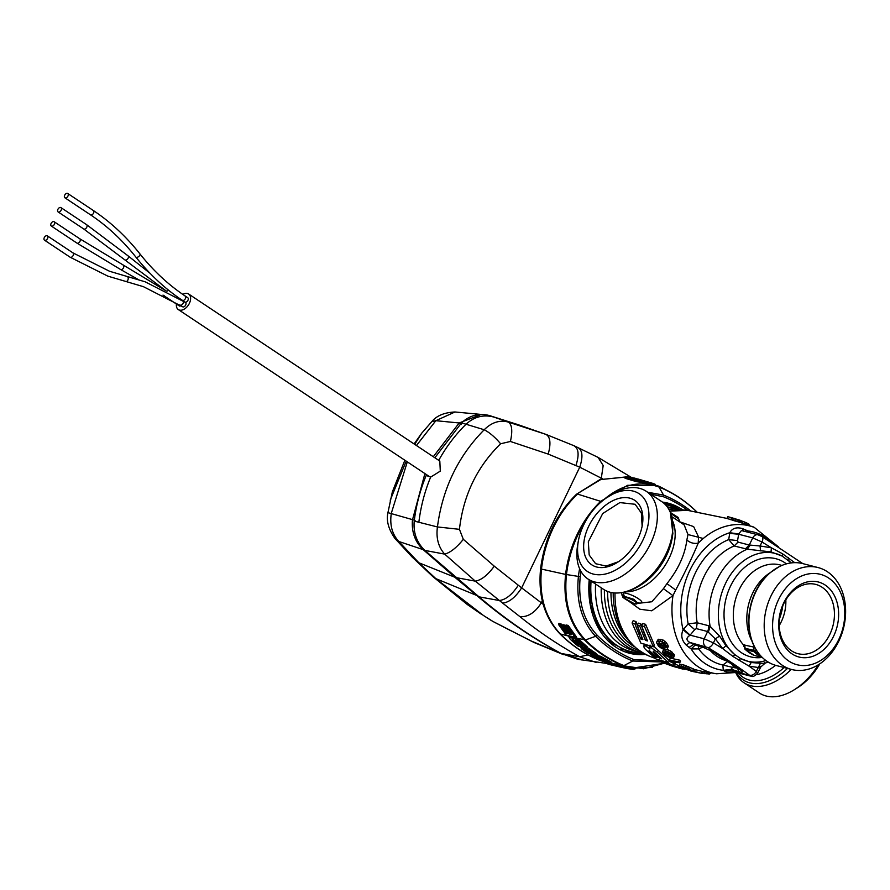 <?xml version="1.0" encoding="UTF-8"?>
<svg xmlns="http://www.w3.org/2000/svg" width="890" height="890" viewBox="0 0 890 890"><rect width="100%" height="100%" fill="white"/><g stroke="black" fill="none" stroke-linecap="round" stroke-linejoin="round"><path stroke-width="1.33" d="M782.777 605.856A43.71 33.041 -75.5 0 1 779.406 618.917M791.21 669.38A52.655 33.342 123.6 0 1 744.007 682.764A52.655 33.342 123.6 0 1 735.741 672.673M744.007 682.764L759.515 693.076A52.655 33.342 -56.4 0 0 794.625 689.539A52.655 33.342 -56.4 0 0 818.244 664.841M794.625 689.539L797.796 687.536A46.692 29.57 -56.4 0 0 819.779 663.851M734.673 672.017L727.03 672.239L724.883 671.316L723.292 670.337L731.491 669.325L732.348 667.322L722.869 665.019L723.292 670.337A70.933 53.611 -75.5 0 1 691.163 648.966L686.357 645.183C681.696 640.522 680.616 635.393 683.108 629.775L688.137 623.901L697.193 622.766A60.598 45.802 -75.5 0 1 721.2 553.958A60.598 45.802 -75.5 0 1 734.161 545.959L738.021 542.121L737.565 540.597L738.7 533.967L741.459 530.529L758.013 534.812A5.963 4.506 -75.5 0 0 752.751 537.894L738.756 534.278L729.7 533.355L729.822 532.721C732.181 528.26 736.386 526.88 742.46 528.593L747.956 530.952L749.458 532.598M628.462 600.961L639.821 609.205L651.758 610.796L672.973 595.633L675.699 590.048C684.71 573.015 692.22 557.385 698.216 543.167L698.55 536.926L693.655 526.613L679.526 521.718M634.915 623.857L632.089 622.956L633.179 620.686L636.005 621.587L634.915 623.857L640.8 639.02L642.903 639.643L637.251 625.392L639.743 626.115L640.822 623.879L638.341 623.145L637.251 625.392M639.932 633.224L636.005 621.587M645.061 635.783L640.822 623.879M644.505 626.582L641.612 625.815L642.702 623.556L645.595 624.324L644.505 626.582L653.371 646.796L654.272 644.905L645.595 624.324M668.334 646.196L666.443 642.669L663.017 640.01L658.233 639.32L656.842 641.657L656.609 642.769L658.533 646.24L662.082 648.699L666.21 649.578L667.233 649.133L668.334 646.196L667.233 649.133M684.254 665.13L693.455 668.924L692.598 670.715L683.464 668.757L678.647 666.087L680.272 664.263L682.052 664.563L681.195 666.332L683.409 666.888L684.254 665.13L682.052 664.563M693.254 671.594L701.298 673.252L702.188 671.405L694.211 669.402L693.343 671.194L698.728 672.74L690.707 671.015L691.007 670.393M663.895 649.222L662.516 652.181L664.763 654.951L668.501 657.02L672.629 657.899L673.574 657.621L674.509 655.029L673.574 657.621M666.399 649.333L670.593 650.968L674.509 655.029M679.704 662.861L680.561 661.081L679.448 660.113L670.259 658.144L669.402 659.924L675.221 663.117L673.196 661.493L679.704 662.861L678.592 661.893L669.402 659.924M669.224 661.248L674.297 663.706L673.441 665.475L684.421 669.258M678.825 665.72L674.297 663.706M707.049 671.972L705.18 671.761M653.716 646.062L658.211 650.412L657.332 652.236L668.579 662.583L669.436 660.825L658.211 650.412M736.642 521.384L737.521 519.549L739.123 519.994L734.406 518.614L732.948 518.303L732.058 520.149L740.113 522.385L739.546 522.185L740.424 520.383L739.123 519.994L738.244 521.807M733.071 518.125L727.809 516.656L726.93 518.492L732.303 519.994M729.7 533.355L728.71 539.607L734.161 545.959L747.244 549.197L771.029 551.933L782.199 556.105L791.288 562.903M738.7 533.967L729.822 532.721A70.933 53.611 -75.5 0 0 710.053 543.745A70.933 53.611 -75.5 0 0 683.108 629.775L689.884 635.393C686.057 637.852 686.023 640.199 689.772 642.424L695.112 645.128L702.633 647.075A5.963 4.506 -75.5 0 1 702.633 647.075L702.633 647.075A5.963 4.506 -75.5 0 1 701.576 646.596L693.466 644.505L689.016 647.453M743.295 531.208L742.46 528.593M745.586 531.597L745.642 529.795M747.489 532.087L747.956 530.952A70.933 53.611 -75.5 0 1 772.909 543.312M638.141 603.342L651.792 601.762L663.417 588.668L672.973 595.633A75.873 57.349 -75.5 0 0 716.45 673.774L701.376 671.249M641.612 625.815L647.508 640.956L645.395 640.366L639.743 626.115M646.285 638.497L645.395 640.366M641.679 637.196L640.8 639.02M632.089 622.956L640.922 643.225L653.371 646.796M667.656 644.516L666.721 646.452L667.411 648.109M666.443 642.669L665.498 644.638L666.721 646.452M664.897 641.145L663.94 643.136L665.498 644.638M663.017 640.01L662.049 642.013L663.94 643.136M660.803 639.298L659.846 641.301L662.049 642.013M658.889 639.154L656.842 641.657M659.846 641.301L657.921 641.156M658.233 639.32L657.276 641.323M690.162 667.456L689.305 669.236L692.598 670.715M688.359 666.61L687.514 668.39L689.305 669.236M686.368 665.82L685.523 667.589L683.409 666.888M687.514 668.39L685.523 667.589M680.272 664.263L679.415 666.031L681.195 666.332M679.749 664.24L679.415 666.031M695.324 669.614L694.456 671.416L693.343 671.194M701.298 673.252L694.456 671.416M673.663 653.705L672.784 655.529L673.63 656.842M672.273 652.214L671.394 654.061L672.784 655.529M670.593 650.968L669.703 652.826L671.394 654.061M668.635 650L667.745 651.858L669.703 652.826M666.31 649.533L665.509 651.191L667.745 651.858M664.385 649.389L662.616 651.313M665.509 651.191L663.617 650.979M663.884 649.255L663.006 651.08M679.448 660.113L678.592 661.893M675.732 662.049L675.221 663.117M673.663 666.543L661.671 662.271C659.256 660.97 658.778 660.469 660.258 660.747L661.57 660.669M659.657 660.113L659.379 660.68L660.447 660.347M678.269 667.845L669.514 664.43M674.042 666.666L677.335 667.556M669.369 664.385L678.391 667.901M678.825 668.023L682.986 669.124L682.674 668.423M673.975 666.643L666.02 663.439C663.673 662.127 663.117 661.548 664.363 661.715L673.441 665.475M663.851 661.315L664.474 661.493M671.783 665.942L665.542 663.451M665.72 663.284L661.37 661.081M689.016 669.981L690.985 670.448M686.068 669.347L688.893 670.248M710.821 672.918L709.63 674.03L701.053 673.107M710.209 672.818L709.63 674.03M708.774 672.584L708.073 674.03M706.905 672.261L706.126 673.886M705.091 671.939L704.268 673.663M703.389 671.627L702.544 673.385M645.384 644.582L644.838 645.717C643.292 645.617 643.448 646.785 645.317 649.199L656.13 659.045L668.579 662.583M650.401 646.006L650.034 646.752L657.332 652.236M649.9 648.977L650.034 646.752L649.133 646.952L650.023 645.094M649.856 649.055L645.951 646.051L643.837 645.929L644.727 644.071M663.417 588.668L666.944 583.64C678.414 569.099 685.044 554.537 686.857 539.952L687.992 534.556L684.154 524.855L679.548 521.785M751.371 526.29L752.417 526.68M752.584 526.435L753.485 527.08M735.018 520.962L735.897 519.126L737.521 519.549M740.124 522.374L740.981 520.583L740.424 520.383L740.981 520.583M729.266 517.09L734.339 518.481M730.735 519.704L731.625 517.858L727.809 516.656M731.992 519.96L732.87 518.125L738.389 519.749M731.625 517.858L732.87 518.125M734.039 518.536L735.162 518.837M733.438 520.55L734.328 518.703L735.897 519.126M732.948 518.303L734.328 518.703M743.84 523.609L744.596 522.041L747.8 523.465L747.177 524.766M742.238 523.075L743.028 521.451L744.596 522.041M745.52 524.188L746.221 522.708M748.501 525.245L749.013 524.177L747.8 523.465M749.113 525.467L749.013 524.177M740.18 522.397L740.636 521.451L741.426 521.818M739.812 521.039L740.636 521.451M740.714 522.564L741.492 520.939L743.028 521.451M740.803 522.597L741.581 520.973M702.889 647.141L698.606 648.888L691.163 648.966L695.112 645.128M686.357 645.183L689.772 642.424L707.861 647.531A5.963 2.97 121.3 0 0 713.424 642.914L715.326 638.875L722.847 648.721A198.826 33.03 -154.3 0 0 713.424 642.914L704.19 638.798A5.963 4.506 104.5 0 0 705.548 646.507M686.857 539.952C690.028 542.833 693.811 543.912 698.216 543.167A75.873 57.349 -75.5 0 1 703.278 538.495A75.873 57.349 -75.5 0 1 754.264 527.381L739.701 522.241M727.03 672.239L733.582 671.683M724.883 671.316L731.669 669.914L733.505 671.516L749.458 675.198A192.874 32.04 -154.3 0 0 730.379 661.815A192.874 32.04 -154.3 0 0 707.861 647.531M731.491 669.325L739.779 672.006C742.994 672.729 743.183 672.006 740.347 669.836A5.963 4.25 125.6 0 1 739.434 669.391L713.524 652.003L701.576 646.596M737.565 540.597L728.71 539.607A65.56 49.562 -75.5 0 0 713.958 548.563A65.56 49.562 -75.5 0 0 688.137 623.901L694.712 629.631L689.884 635.393M622.232 592.54L623.189 592.785C632.679 593.519 648.888 604.288 638.519 602.975M622.043 595.644L633.902 599.326L638.03 603.465L634.781 603.943L623.545 597.78L621.142 592.707M664.875 648.076L660.291 646.752L658.333 644.716L658.233 643.014L663.729 644.171L666.043 647.308L664.875 648.076L665.687 646.396M688.304 669.058L690.162 669.925L683.209 668.435L680.394 666.821L688.304 669.058M671.16 656.698L666.543 655.441L664.407 653.761L664.118 652.448L669.614 653.616L672.206 656.164L671.16 656.698L671.761 655.429M654.995 656.92L657.109 657.543L649.144 650.368L649.021 651.08L654.995 656.92L655.407 656.064M649.144 650.368L649.021 651.08L649.333 650.423M659.601 658.255L661.726 658.834L653.327 651.169L653.182 651.914L659.601 658.255L660.024 657.365M653.327 651.169L653.182 651.914L653.516 651.224M671.872 516.69L679.526 521.774M738.021 542.121L749.269 545.025L752.751 537.894L761.985 542.01L760.038 545.971L771.408 547.817L782.555 553.791L794.726 562.669M771.029 551.933L771.408 547.817A198.826 33.03 -154.3 0 0 761.985 542.01A5.963 2.97 -58.7 0 0 761.929 536.514L802.813 563.626A52.655 39.794 -75.5 0 0 779.028 566.774A52.655 39.794 -75.5 0 0 770.673 572.37A52.655 39.794 104.5 0 0 757.19 651.302A52.655 39.794 104.5 0 0 776.481 665.575L791.733 669.514A52.655 39.794 -75.5 0 1 764.31 629.586A52.655 39.794 -75.5 0 1 785.926 576.308A52.655 39.794 -75.5 0 1 818.077 567.564A52.655 39.794 -75.5 0 1 845.5 607.492A52.655 39.794 -75.5 0 1 823.884 660.769A52.655 39.794 -75.5 0 1 791.733 669.514M727.842 661.392L722.869 665.019A65.56 49.562 -75.5 0 1 698.606 648.888C698.339 645.706 698.628 644.571 699.484 645.473M683.565 629.219L690.195 635.182L704.19 638.798L707.628 631.533L715.326 638.875L719.565 636.072L710.12 626.337L708.44 625.67A7.943 6.008 -75.5 0 1 707.628 631.533L696.392 628.629L694.712 629.631M750.392 676.077A5.963 4.506 -75.5 0 1 750.337 676.055L750.337 676.055A5.963 4.506 -75.5 0 1 749.28 675.588M732.348 667.322L737.765 668.29A5.963 4.506 104.5 0 0 739.779 672.006M658.277 643.003L657.966 643.648M659.234 642.836L658.333 644.716M659.268 642.769L660.124 643.948L659.201 645.873M660.124 643.948L661.214 644.838L660.291 646.752M661.214 644.838L662.594 645.495L661.682 647.408M662.594 645.495L664.263 645.973L663.35 647.875M665.798 646.173L664.263 645.973M681.662 666.944L681.362 667.567M683.72 667.4L683.209 668.435M665.086 652.359L664.407 653.761M665.286 651.936L666.254 652.893L665.375 654.706M666.254 652.893L667.411 653.627L666.543 655.441M667.411 653.627L668.835 654.206L667.956 656.008M668.835 654.206L670.515 654.651L669.636 656.464M672.028 654.884L670.515 654.651M670.782 513.575L678.736 518.914L679.749 521.929M745.397 548.863L749.269 545.025L760.038 545.971L760.572 550.877M757.601 673.096L756.3 671.427C754.475 674.475 752.195 675.732 749.458 675.198M782.555 553.791L782.199 556.105A55.625 42.053 -75.5 0 0 741.326 562.68A55.625 42.053 104.5 0 0 734.784 654.64L740.558 658.489L751.193 662.527L749.102 666.187L733.104 656.542L722.847 648.721L725.906 645.706L734.784 654.64L733.104 656.542M750.237 545.114L747.244 549.197A60.598 45.802 -75.5 0 0 734.083 557.285A60.598 45.802 -75.5 0 0 710.12 626.337L708.44 631.956M624.58 597.212C631.032 598.035 641.701 605.122 634.57 603.854L635.649 603.609L634.57 603.854C628.729 601.774 618.06 594.676 624.58 597.212L623.189 592.785M670.37 512.484L676.956 517.535M751.193 662.527L760.438 663.261C764.41 663.439 765.801 663.206 764.61 662.583M760.438 663.261L758.369 667.5L749.102 666.187A198.826 33.03 -154.3 0 1 756.3 671.427L758.369 667.5C760.928 667.155 761.462 666.732 759.982 666.232M719.565 636.072L725.906 645.706M672.384 536.881L672.161 538.205A48.605 30.783 123.6 0 1 652.793 575.207A48.605 30.783 123.6 0 1 641.223 584.73L640.088 585.442A50.73 32.129 -56.4 0 0 652.17 575.507A50.73 32.129 -56.4 0 0 672.384 536.881L672.873 533.41L670.381 512.518A52.655 33.342 -56.4 0 1 651.102 575.441A52.655 33.342 123.6 0 1 616.848 593.018A52.655 33.342 123.6 0 1 603.453 589.291L587.945 578.978A52.655 33.342 123.6 0 1 577.632 545.225L578.255 541.532A46.692 29.57 123.6 0 1 596.867 505.987A46.692 29.57 123.6 0 1 607.981 496.843A46.692 29.57 123.6 0 1 647.23 504.641A46.692 29.57 123.6 0 1 629.664 559.187A46.692 29.57 123.6 0 1 591.783 573.616A46.692 29.57 123.6 0 1 578.255 541.532M670.381 512.518A52.655 33.342 -56.4 0 0 661.76 501.615L646.262 491.302A52.655 33.342 123.6 0 1 635.605 565.139A52.655 33.342 123.6 0 1 587.945 578.978M665.342 504.608A75.494 57.06 -75.5 0 1 668.067 505.22A75.494 57.06 -75.5 0 1 679.148 509.792M607.981 496.843L611.141 494.829A52.655 33.342 123.6 0 1 646.262 491.302M744.863 647.419A45.891 34.688 -75.5 0 1 743.762 646.418L743.473 644.883L744.797 648.187L753.674 650.345A3.182 2.403 104.5 0 0 753.252 646.941L743.473 644.883A45.702 34.543 -75.5 0 1 752.183 572.526A45.702 34.543 -75.5 0 1 780.085 564.928L781.943 565.417M642.213 652.782A75.494 57.06 -75.5 0 1 630.298 651.413A75.494 57.06 -75.5 0 1 591.082 581.059M755.02 647.709L753.252 646.941M630.298 651.413L623.044 649.533A75.494 57.06 -75.5 0 1 620.808 648.899M626.872 554.659A38.737 24.531 123.6 0 1 617.649 562.246A38.737 24.531 123.6 0 1 585.075 555.783A38.737 24.531 123.6 0 1 599.66 510.515A38.737 24.531 123.6 0 1 631.088 498.534A38.737 24.531 123.6 0 1 642.313 525.167A38.737 24.531 123.6 0 1 626.872 554.659M618.483 561.701L606.09 566.062L595.61 563.704L589.191 555.004L588.312 541.832L602.697 513.563L619.852 502.594L635.126 504.274L641.356 513.029L642.135 526.135M791.855 582.071A46.692 35.288 -75.5 0 1 840.627 592.707A46.692 35.288 -75.5 0 1 825.519 656.965A46.692 35.288 -75.5 0 1 776.736 646.329A46.692 35.288 -75.5 0 1 791.855 582.071M822.649 650.59A38.737 29.281 -75.5 0 1 782.177 641.768A38.737 29.281 -75.5 0 1 794.714 588.446A38.737 29.281 -75.5 0 1 835.187 597.268A38.737 29.281 -75.5 0 1 822.649 650.59M819.69 647.709A35.767 27.034 104.5 0 0 834.364 611.53A35.767 27.034 104.5 0 0 815.741 584.407A35.767 27.034 104.5 0 0 793.902 590.348A35.767 27.034 104.5 0 0 779.217 626.527A35.767 27.034 104.5 0 0 797.852 653.649A35.767 27.034 104.5 0 0 819.69 647.709M785.837 599.86A35.767 27.034 -75.5 0 1 779.173 625.648M596.278 662.505L579.635 656.742C558.82 645.283 538.94 631.944 519.994 616.692C528.07 617.182 535.179 612.554 541.32 602.819L521.651 587.878C515.466 597.368 509.113 602.441 502.605 603.097L519.994 616.692M176.42 304.024A9.334 5.919 -56.4 0 0 178.311 309.575A9.334 5.919 -56.4 0 0 179.491 310.098A9.334 5.919 -56.4 0 0 188.936 304.213A9.334 5.919 -56.4 0 0 188.658 294.023L439.816 461.065L440.294 471.122L430.649 477.107C424.686 491.547 420.759 506.599 418.856 522.263L437.435 526.947L459.44 529.327C463.334 495.285 477.062 466.761 500.625 443.765C495.04 437.19 489.567 432.518 484.216 429.759C458.116 456.158 442.53 488.554 437.435 526.947C435.955 537.972 438.37 547.027 444.677 554.114L475.305 581.148L502.605 603.097M459.44 529.327L463.323 539.329L494.273 566.173L521.651 587.878L579.746 467.172L601.306 478.175L600.772 479.287M500.625 443.765L510.415 441.473L548.207 454.1L579.746 467.172C583.25 456.514 582.516 449.906 577.566 447.359M463.323 539.329C456.526 547.728 450.307 552.657 444.677 554.114L424.864 550.421L479.221 597.001C505.398 619.251 532.71 638.063 561.167 653.471L577.888 659.301L605.879 663.328M438.637 460.508C446.146 446.958 455.28 434.854 466.026 424.23L484.216 429.759C491.58 422.394 499.59 419.813 508.246 422.049L489.723 415.641L518.125 424.686L546.037 434.42L574.284 445.846L598.125 457.427L603.186 465.559L601.306 478.175L602.408 478.764M510.415 441.473C512.74 430.905 512.017 424.419 508.246 422.049L546.037 434.42M418.856 522.263L414.228 521.095C413.26 532.075 416.353 541.409 423.518 549.097L424.864 550.421M430.649 477.107L426.199 475.46C420.136 490.045 416.153 505.253 414.228 521.095M434.854 457.76L461.51 422.861C469.264 415.719 478.075 413.16 487.965 415.196L489.723 415.641M188.658 294.023A9.334 5.919 -56.4 0 0 187.479 293.5A9.334 5.919 -56.4 0 0 182.817 294.412M182.406 306.594A2.581 1.635 -56.4 0 0 182.606 306.761A2.581 1.635 -56.4 0 0 182.828 306.872A2.581 1.635 -56.4 0 0 185.498 305.348A2.581 1.635 -56.4 0 0 185.465 302.455A2.581 1.635 -56.4 0 0 185.231 302.344M184.631 301.777A2.581 1.635 -56.4 0 0 184.886 302.022A2.581 1.635 -56.4 0 0 185.209 302.166A2.581 1.635 -56.4 0 0 187.823 300.531A2.581 1.635 -56.4 0 0 187.745 297.716A2.581 1.635 -56.4 0 0 187.423 297.572M178.957 305.637A2.581 1.635 -56.4 0 0 179.224 305.882A2.581 1.635 -56.4 0 0 179.546 306.026A2.581 1.635 -56.4 0 0 180.982 305.682M53.834 221.599A2.581 1.635 -56.4 0 0 51.22 223.223A2.581 1.635 -56.4 0 0 51.297 226.038A2.581 1.635 -56.4 0 0 51.62 226.182A2.581 1.635 -56.4 0 0 54.234 224.558A2.581 1.635 -56.4 0 0 54.157 221.744A2.581 1.635 -56.4 0 0 53.834 221.599M67.429 193.353A2.581 1.635 -56.4 0 0 64.814 194.977A2.581 1.635 -56.4 0 0 64.892 197.791A2.581 1.635 -56.4 0 0 65.215 197.936A2.581 1.635 -56.4 0 0 67.829 196.312A2.581 1.635 -56.4 0 0 67.751 193.497A2.581 1.635 -56.4 0 0 67.429 193.353M44.734 240.278A2.581 1.635 -56.4 0 0 47.404 238.754A2.581 1.635 -56.4 0 0 47.359 235.861A2.581 1.635 -56.4 0 0 47.126 235.75A2.581 1.635 -56.4 0 0 44.456 237.285A2.581 1.635 -56.4 0 0 44.5 240.167A2.581 1.635 -56.4 0 0 44.734 240.278M58.417 212.065A2.581 1.635 -56.4 0 0 61.032 210.441A2.581 1.635 -56.4 0 0 60.954 207.615A2.581 1.635 -56.4 0 0 60.631 207.47A2.581 1.635 -56.4 0 0 58.017 209.106A2.581 1.635 -56.4 0 0 58.095 211.92A2.581 1.635 -56.4 0 0 58.417 212.065M407.309 461.866L391.344 513.152C389.575 524.722 392.067 534.167 398.809 541.476L418.823 562.747L435.844 578.645L483.326 615.402L493.038 621.509L534.656 642.758L563.414 654.617M493.082 621.531L495.93 623.022M519.36 634.971L530.507 640.722L561.568 653.683M496.019 623.056L496.687 623.412M421.893 432.952L414.695 444.344M406.207 461.131L390.221 500.213M423.685 549.264L423.173 549.631L455.903 578.155L477.63 596.256C503.818 618.472 531.074 637.251 559.387 652.559L559.443 652.526M424.908 473.569L412.437 520.072C411.503 532.087 415.085 541.943 423.173 549.631L398.809 541.476L394.926 538.439L412.215 557.107L432.696 576.442M415.096 520.372L387.94 512.651C386.149 520.583 388.474 529.183 394.926 538.428M414.095 443.954L421.682 433.23L431.984 421.437C436.745 415.652 444.41 412.504 454.979 411.981L435.844 420.692L431.928 421.493M461.22 424.519L459.162 422.973L435.844 420.692L416.453 445.523M433.308 456.726L459.162 422.973L481.134 414.495M427.222 475.104L426.978 475.672M635.716 479.621L636.317 478.564L645.417 481.857L637.852 478.965L652.27 483.226L637.919 478.987M637.64 480.155L631.833 478.72M631.8 478.787L631.522 477.819L629.375 478.075M645.417 481.857L627.495 477.552L631.522 477.819L628.451 476.984L635.204 478.253L626.949 476.829L600.717 479.577L576.475 494.25C556.461 513.808 544.502 538.617 540.597 568.677C537.983 595.432 544.335 617.059 559.643 633.569L560.344 633.969A188.736 142.656 104.5 0 0 600.35 660.569L600.172 660.514A3.972 2.592 111.4 0 1 599.994 660.436M643.047 481.668L627.595 477.574M655.24 484.46L626.337 477.24L634.67 478.108M665.687 489.778A189.637 143.335 104.5 0 0 658.678 486.163L655.963 485.662L654.951 484.16L641.679 481.201M636.283 481.612L636.739 480.667L626.037 477.463L625.581 478.408L636.283 481.612L641.479 482.436L641.857 481.657L637.051 480.444M655.352 485.005L654.74 485.272M580.992 571.469A89.601 67.729 -75.5 0 0 580.258 576.598L578.411 576.42C575.964 601.351 581.682 621.32 595.588 636.306L597.056 635.104A179.435 135.625 -75.5 0 0 633.858 659.579L632.734 661.014A181.115 136.893 -75.5 0 1 595.588 636.306L585.398 639.977A1.991 1.19 134.8 0 1 584.619 640.066L584.596 640.044C569.211 623.745 562.869 601.874 565.584 574.428L565.595 574.406A98.478 74.437 104.5 0 1 577.388 533.956A98.478 74.437 -75.5 0 1 600.806 501.237L627.717 485.284L655.741 485.595L658.511 486.463A189.236 143.034 104.5 0 1 660.569 487.453M625.581 478.408L626.304 477.93M641.479 482.436L652.27 484.472L658.533 486.608A1.991 1.29 -68.2 0 0 658.522 486.608A1.991 1.29 -68.2 0 1 659 487.041A187.79 141.944 -75.5 0 1 696.558 511.717M661.025 661.938L632.734 661.014L623.923 665.598A187.79 141.944 -75.5 0 1 585.398 639.977C570.056 623.712 563.748 601.918 566.452 574.595L541.487 569.088A99.324 75.072 -75.5 0 1 553.469 527.559A99.324 75.072 -75.5 0 1 577.577 494.095L601.573 501.626C620.107 484.828 639.243 479.966 658.978 487.03L663.551 495.085L663.606 496.82A179.435 135.625 -75.5 0 1 687.759 510.382M576.108 639.854L575.552 640.655L576.108 639.854L577.521 641.011M580.981 644.227L580.558 645.172L582.639 645.639A189.704 143.39 -75.5 0 1 577.632 641.123M582.316 645.072L580.747 644.727M578.578 640.822A189.637 143.335 104.5 0 0 586.555 647.909L587.567 647.119L579.379 639.843L578.578 640.822L574.295 638.008L573.471 637.83L573.405 638.831M569.856 636.205L569.055 637.329L570.223 639.165A189.893 143.535 104.5 0 0 577.866 645.929L578.033 645.717M573.383 638.564L569.656 637.218M573.249 638.709L572.114 637.652M573.572 637.04L573.015 638.319L576.887 638.864L574.295 638.008M573.038 639.721L572.493 640.188L573.127 639.421L574.451 640.566M578.901 644.304L579.223 644.872L577.154 644.382L579.223 644.872A189.815 143.468 104.5 0 1 574.562 640.667M577.577 643.459L577.354 643.904A189.47 143.212 104.5 0 1 572.938 639.921L572.938 639.921M620.864 667.222L609.55 664.285M609.761 664.252L609.06 664.374L609.761 664.252M607.024 663.361L606.402 663.506L607.024 663.361M609.172 663.985L620.92 667.233L609.072 664.385M626.827 668.468L620.92 667.233L626.838 668.468M604.966 662.583L633.791 669.102L627.795 668.668L616.726 665.687L627.839 668.668L633.491 669.436L635.393 668.746M627.784 668.668L606.012 662.894A189.893 143.535 -75.5 0 0 608.248 663.806L610.162 664.062M606.079 662.917L614.801 664.908A189.637 143.335 104.5 0 0 616.726 665.687M570.112 632.89L569.389 634.103L571.469 634.559L565.862 626.382L567.475 626.716L568.176 625.414L576.197 636.595L575.875 637.24L579.379 639.843M569.389 634.103L564.038 626.393L564.727 625.103L570 632.868M566.674 632.111L566.196 632.912L568.054 633.802L562.702 626.104L564.038 626.393M566.641 635.215L575.151 637.329L567.475 626.716M573.538 638.709L573.839 639.265L573.538 638.709M573.438 638.686L573.839 639.265A189.781 143.446 104.5 0 1 573.527 638.953M587.489 650L589.091 650.79A189.704 143.39 104.5 0 0 593.552 653.961L593.619 654.373A189.726 143.412 104.5 0 0 596.2 656.03L596.356 655.785M587.044 650.323L593.241 655.363L587.022 652.693M581.125 646.719L581.837 649.021A189.893 143.535 104.5 0 0 587.122 652.748M584.563 649.444L584.485 649.589A189.47 143.212 104.5 0 0 588.49 652.415L590.115 653.193L585.119 649.578L584.163 647.931L590.07 650.679A189.637 143.335 104.5 0 0 595.81 654.74L596.778 656.153L593.508 654.317M610.284 664.719L606.402 663.506M605.1 663.028A189.926 143.557 104.5 0 0 605.156 663.05L620.007 665.931M571.191 634.036L569.6 633.691M564.271 626.015L562.702 626.104L562.88 624.691L564.727 625.103M567.776 633.279L565.984 633.324L560.366 625.169L561.056 623.879L566.596 632.1M566.463 635.36L558.519 624.302L558.942 623.389L561.056 623.879M560.366 625.169L558.519 624.302L560.589 624.791M567.798 626.204L575.83 637.318L575.151 637.329L575.875 637.24M567.709 626.337L565.862 626.382L566.04 624.98L568.176 625.414M593.663 655.173L587.511 649.711M597.19 655.975L595.81 654.74M590.07 650.679L585.609 648.254M584.096 647.397L583.173 647.197M589.87 653.516L588.613 652.159M581.081 647.464L581.837 647.13L584.708 649.266M581.949 646.919L580.336 647.008L581.771 648.999L587.066 652.726L593.319 655.385L594.509 654.439M603.976 660.224L605.901 661.203A189.704 143.39 104.5 0 1 598.38 657.043L598.024 656.464L600.149 656.92A189.236 143.034 104.5 0 0 610.785 662.661L611.13 661.938L600.483 656.23L600.149 656.92L598.024 656.453M600.572 659.457L602.497 660.436A189.815 143.468 104.5 0 1 595.354 656.509L594.998 655.919L596.678 656.809L596.901 656.197M595.232 655.429L596.834 656.331M601.584 660.591L601.44 660.847A189.893 143.535 104.5 0 1 591.305 655.407L590.949 654.829L593.063 655.318L600.539 659.512M590.982 654.762L591.572 654.962M601.44 660.847L610.128 662.839A189.637 143.335 104.5 0 1 599.994 657.399M577.866 645.929L587.244 647.798L576.887 638.864M569.266 636.072L568.899 636.84M609.06 664.374L612.12 665.164L605.078 663.017L604.076 661.481M634.37 668.924L633.491 669.436M652.348 667.478L631.811 668.223L620.942 665.431L620.23 666.477M572.226 636.739L572.915 637.173M587.356 647.553L596.567 653.738L597.535 655.251M595.121 655.652L594.186 655.107M600.483 656.23L598.358 655.763L598.024 656.464M620.942 665.431L610.729 662.75M623.923 665.598A1.991 1.29 111.8 0 1 623.2 665.72L643.626 668.768L663.918 663.306L631.811 668.223L620.285 665.186M569.244 636.25L560.344 633.969C545.225 617.782 538.94 596.155 541.487 569.088L540.597 568.677M585.398 639.977L577.577 638.33M787.494 668.423A50.73 32.129 123.6 0 1 736.464 672.484L716.45 673.774M784.057 667.533A48.605 30.783 123.6 0 1 738.477 672.996M775.602 665.331A45.702 28.936 123.6 0 1 756.366 674.698M613.21 592.818A73.614 55.647 -75.5 0 0 613.655 602.563C616.848 629.019 628.852 646.93 649.678 656.286A75.683 57.205 -75.5 0 1 615.001 592.985M669.903 511.405A75.683 57.205 -75.5 0 1 687.38 510.337L726.963 518.425M703.278 538.495L687.992 534.556M651.524 646.307L651.169 647.063M646.507 644.916L645.951 646.051M666.944 583.64L675.699 590.048M627.506 639.32A71.523 54.056 -75.5 0 1 610.952 592.44M672.707 521.184A45.702 28.936 123.6 0 1 656.297 576.564A45.702 28.936 123.6 0 1 625.737 591.806M738.611 519.849L739.457 520.083M740.347 669.836A188.591 31.328 -154.3 0 0 727.664 661.114A188.591 31.328 -154.3 0 0 713.524 652.003M727.397 661.103A60.598 45.802 -75.5 0 1 709.697 649.967M634.147 646.574A71.523 54.056 -75.5 0 1 607.57 591.427M668.957 509.536A72.713 54.958 -75.5 0 1 675.677 510.181M788.518 557.763L787.984 559.955A55.625 42.053 -75.5 0 1 791.188 562.914M708.44 625.67L697.193 622.766L696.392 628.629M732.715 664.697L733.371 667.155M639.365 650.757A72.713 54.958 -75.5 0 1 604.388 589.881M679.571 509.926L676.834 509.125A73.903 55.859 104.5 0 0 667.912 507.812M762.129 657.443A50.663 38.292 -75.5 0 1 725.039 625.625A50.663 38.292 -75.5 0 1 744.93 567.13A50.663 38.292 -75.5 0 1 786.337 563.793M739.067 660.502L740.558 658.489A55.625 42.053 104.5 0 0 765.956 660.558M601.24 587.812A73.903 55.859 104.5 0 0 639.865 652.248L642.647 652.871M667.222 506.833A73.903 55.859 -75.5 0 1 671.082 507.634L676.834 509.125M639.865 652.248L634.114 650.757A73.903 55.859 -75.5 0 1 595.577 584.051M752.306 641.768A45.702 34.543 -75.5 0 1 765.667 576.008A45.702 34.543 -75.5 0 1 770.139 572.737M743.762 646.418L744.685 646.707M744.741 646.763L744.785 648.198A1.19 1.19 0 0 0 745.119 649.355A1.19 0.723 -46.3 0 0 745.331 649.466A1.19 0.901 104.5 0 1 745.108 648.131L744.685 644.727M745.019 648.654L745.019 648.654A1.19 0.723 -46.3 0 0 745.119 649.355L754.186 655.385A1.19 0.779 113.1 0 1 754.108 655.34M785.614 564.104A1.19 0.901 -75.5 0 1 786.526 563.837L786.437 563.815A1.19 1.19 0 0 0 785.214 564.227M756.456 650.156L755.031 651.202L753.674 650.345A1.19 0.901 -75.5 0 0 753.897 651.68L745.331 649.466A48.672 36.79 -75.5 0 0 749.58 652.882A48.672 36.79 -75.5 0 0 754.253 655.407A1.19 0.779 113.1 0 1 754.186 655.385A1.19 1.19 0 0 0 754.353 655.441A1.19 0.901 -75.5 0 1 754.253 655.407L762.33 657.488L754.353 655.441A1.19 0.901 -75.5 0 0 754.453 655.452M760.093 655.118A47.86 36.179 -75.5 0 1 755.031 651.202A1.19 0.723 133.7 0 1 753.897 651.68A48.672 36.79 104.5 0 0 758.147 655.085A48.672 36.79 104.5 0 0 762.163 657.332M588.056 654.906L579.635 656.742L565.328 654.206L581.993 660.024M518.269 585.308C512.039 594.743 505.698 599.816 499.245 600.516L479.031 596.834M494.273 566.173C487.72 575.118 481.401 580.113 475.305 581.148L455.914 577.577M543.2 604.31L541.32 602.819L542.288 600.806M573.772 445.645C578.667 448.182 579.39 454.79 575.952 465.459M545.937 434.387C550.343 436.845 551.099 443.42 548.207 454.1M461.51 422.861L466.026 424.23C474.27 416.698 483.548 414.317 493.872 417.076M565.328 654.206L561.167 653.471M164.461 295.847A2.581 1.635 123.6 0 1 164.183 295.814A2.581 1.635 123.6 0 1 163.86 295.669A2.581 1.635 123.6 0 1 163.593 295.424M122.787 264.842A2.581 1.769 118.6 0 1 123.043 264.953A2.581 1.769 118.6 0 1 123.454 267.879A2.581 1.769 118.6 0 1 120.84 269.592A2.581 1.769 118.6 0 1 120.573 269.492L76.907 243.07A2.581 1.635 -56.4 0 0 77.23 243.215A2.581 1.635 -56.4 0 0 79.844 241.591A2.581 1.635 -56.4 0 0 79.766 238.765A2.581 1.635 -56.4 0 0 79.433 238.631M76.64 242.825A2.581 1.635 -56.4 0 0 76.907 243.07L51.297 226.038M90.235 214.579A2.581 1.635 -56.4 0 0 90.502 214.824A2.581 1.635 -56.4 0 0 90.825 214.968A2.581 1.635 -56.4 0 0 93.439 213.344A2.581 1.635 -56.4 0 0 93.361 210.53A2.581 1.635 -56.4 0 0 93.027 210.385M184.864 295.869A2.581 1.635 123.6 0 1 185.187 296.014A2.581 1.635 123.6 0 1 185.265 298.829A2.581 1.635 123.6 0 1 182.65 300.453A2.581 1.635 123.6 0 1 182.328 300.319C165.139 288.861 149.642 274.432 135.814 257.021A2.581 1.424 -38.4 0 0 136.326 257.332A2.581 1.424 -38.4 0 0 139.107 256.187A2.581 1.424 -38.4 0 0 139.864 253.817C126.046 236.406 110.538 221.977 93.361 210.53L67.751 193.497M184.886 302.022L182.328 300.319A2.581 1.635 123.6 0 1 182.061 300.064M69.91 257.032A2.581 1.635 -56.4 0 0 70.11 257.199A2.581 1.635 -56.4 0 0 70.332 257.31A2.581 1.635 -56.4 0 0 73.002 255.775A2.581 1.635 -56.4 0 0 72.969 252.893A2.581 1.635 -56.4 0 0 72.735 252.782M125.802 281.451A2.581 1.647 -76.6 0 0 125.913 281.485A2.581 1.647 -76.6 0 0 128.093 279.449A2.581 1.647 -76.6 0 0 127.214 276.49A2.581 1.647 -76.6 0 0 127.103 276.467L109.592 271.283L72.969 252.893L47.359 235.861M182.672 300.642A2.581 1.635 123.6 0 1 182.906 300.753A2.581 1.635 123.6 0 1 182.94 303.646A2.581 1.635 123.6 0 1 180.269 305.17A2.581 1.635 123.6 0 1 180.047 305.059A2.581 1.635 123.6 0 1 179.847 304.892M83.438 228.708A2.581 1.635 -56.4 0 0 83.704 228.953A2.581 1.635 -56.4 0 0 84.027 229.097A2.581 1.635 -56.4 0 0 86.641 227.462A2.581 1.635 -56.4 0 0 86.564 224.647A2.581 1.635 -56.4 0 0 86.23 224.503M166.141 290.93L124.678 259.758A2.581 1.702 -49.7 0 0 125.123 259.991A2.581 1.702 -49.7 0 0 127.882 258.589A2.581 1.702 -49.7 0 0 128.026 255.819L86.564 224.647L60.954 207.615M168.533 290.196A2.581 1.635 123.6 0 1 166.463 291.075A2.581 1.635 123.6 0 1 166.463 291.063M496.776 623.456L509.102 629.808M509.169 629.842L519.304 634.937M483.326 615.402L491.614 620.708M478.041 596L435.844 578.645L432.763 576.509L467.384 604.577L481.724 614.467M456.136 577.755L418.823 562.747L415.574 560.422M631.733 477.897L636.072 478.898M656.097 485.384L658.678 486.151L656.097 485.384M647.686 492.248L663.551 495.085A181.115 136.893 -75.5 0 1 690.551 510.782M658.578 486.63A188.102 142.178 -75.5 0 1 692.075 507.556M600.806 501.237L601.551 501.649M663.606 496.82L650.434 494.072M586.221 520.116A98.156 74.193 104.5 0 0 566.463 574.573L566.452 574.595M565.595 574.406L578.411 576.42A91.27 68.986 -75.5 0 1 579.601 568.71M669.714 505.676L664.385 503.54A76.295 57.661 -75.5 0 1 669.781 505.698M580.258 576.598C577.855 600.961 583.451 620.464 597.056 635.104M633.858 659.579L659.579 661.003M645.417 654.384A77.486 58.562 -75.5 0 1 589.202 579.813M662.471 502.105A77.486 58.562 -75.5 0 1 682.73 509.937M664.196 503.495L667.055 504.129A76.295 57.661 -75.5 0 1 680.138 509.914M580.758 644.694A189.37 143.134 104.5 0 1 576.008 640.388L576.108 640.177M575.552 640.655A189.77 143.435 104.5 0 0 580.558 645.172M572.493 640.188A189.859 143.513 104.5 0 0 577.154 644.382M617.226 665.876L610.117 664.14M581.648 647.597A189.848 143.49 104.5 0 0 584.007 649.422M584.062 649.878A189.859 143.513 104.5 0 0 588.067 652.704M592.907 655.797A189.859 143.513 104.5 0 0 600.416 659.957M596.678 656.809A189.77 143.435 104.5 0 0 603.821 660.747M569.644 633.613L564.36 625.881M566.251 632.835L560.678 624.658M570.69 636.394L570.479 637.418M573.416 637.34L574.395 637.218M592.618 653.338L592.05 653.905M590.849 649.678L590.504 650.39A189.236 143.034 104.5 0 0 596.222 654.45L596.567 653.738M585.542 647.72L584.163 647.931M589.781 652.993L590.103 653.572M596.823 656.353L603.943 660.302M604.911 661.682L604.855 662.605M616.08 663.918L615.891 665.13M623.2 665.72A188.102 142.178 -75.5 0 1 584.619 640.066M604.043 661.537L600.35 660.569A3.972 2.592 111.4 0 1 600.172 660.514C585.153 654.595 571.636 645.617 559.643 633.569M632.034 651.825A76.295 57.661 -75.5 0 1 626.271 651.102L631.967 651.814M643.136 653.149A76.295 57.661 -75.5 0 1 628.896 651.869L611.619 642.981L598.403 626.749L590.76 604.955L589.603 580.08M778.55 546.927L754.264 527.381M649.678 656.286L655.151 658.366M694.055 669.725L693.165 669.536M669.781 511.149L687.38 510.337M733.649 518.269L734.929 518.659M739.011 519.927L740.435 520.383M758.013 534.812L761.929 536.514M768.092 661.993L765.1 663.195L760.839 666.91L757.601 673.085C752.072 678.948 751.549 675.31 750.337 676.055L733.772 671.783M637.952 602.719L638.953 602.875L638.03 603.465M712.912 651.758L702.633 647.075M670.359 512.473L678.069 517.402L678.736 518.914M640.088 585.442C632.501 590.293 624.758 592.818 616.848 593.018M668.067 505.22L665.219 504.485M757.19 651.302C741.626 629.13 748.356 590.237 770.251 572.637L779.028 566.774M818.077 567.564L802.825 563.626M631.366 477.396L598.125 457.427M429.336 476.517L178.311 309.575M179.224 305.882L162.992 295.091M138.106 279.46L120.573 269.492M165.596 290.618L79.766 238.765L54.157 221.744M135.814 257.021C122.319 240.022 107.212 225.96 90.502 214.824L64.892 197.791M187.745 297.716L185.187 296.014C168.477 284.878 153.369 270.816 139.864 253.817M182.606 306.761L143.423 286.669L107.857 276.145L70.11 257.199L44.5 240.167M185.465 302.455L145.159 281.807L127.103 276.467M124.678 259.758L83.704 228.953L58.095 211.92M150.121 273.363L128.026 255.819M530.462 640.7L534.656 642.758M404.872 460.241L392.345 491.903L387.94 512.651M454.979 411.981L481.846 414.495M645.884 481.69L643.081 481.312M628.518 476.995L631.589 477.841M654.951 484.16L652.27 483.226M665.742 489.8L658.678 486.151M697.371 512.44C685.812 500.981 672.862 492.37 658.533 486.608M625.269 477.129L624.836 478.03M625.269 477.118L599.949 479.577L576.486 494.239M575.774 639.921L582.494 645.539M572.715 639.454L579.078 644.772M573.16 636.673L572.871 638.186L573.683 639.142M567.887 633.658L562.536 625.893M575.407 637.429L566.474 635.404L558.586 624.591M571.291 634.414L565.684 626.171M587.244 649.733L593.719 653.816M598.18 655.229L596.211 656.041M583.896 646.752L583.551 647.475L585.053 649.544L590.27 653.038M602.408 660.402L595.254 656.453M610.217 662.861L601.44 660.858L591.205 655.363M605.812 661.17L598.28 656.987M568.91 636.84L570.156 639.131L577.866 645.951L586.744 647.976M580.681 646.285L580.336 647.008"/></g></svg>
